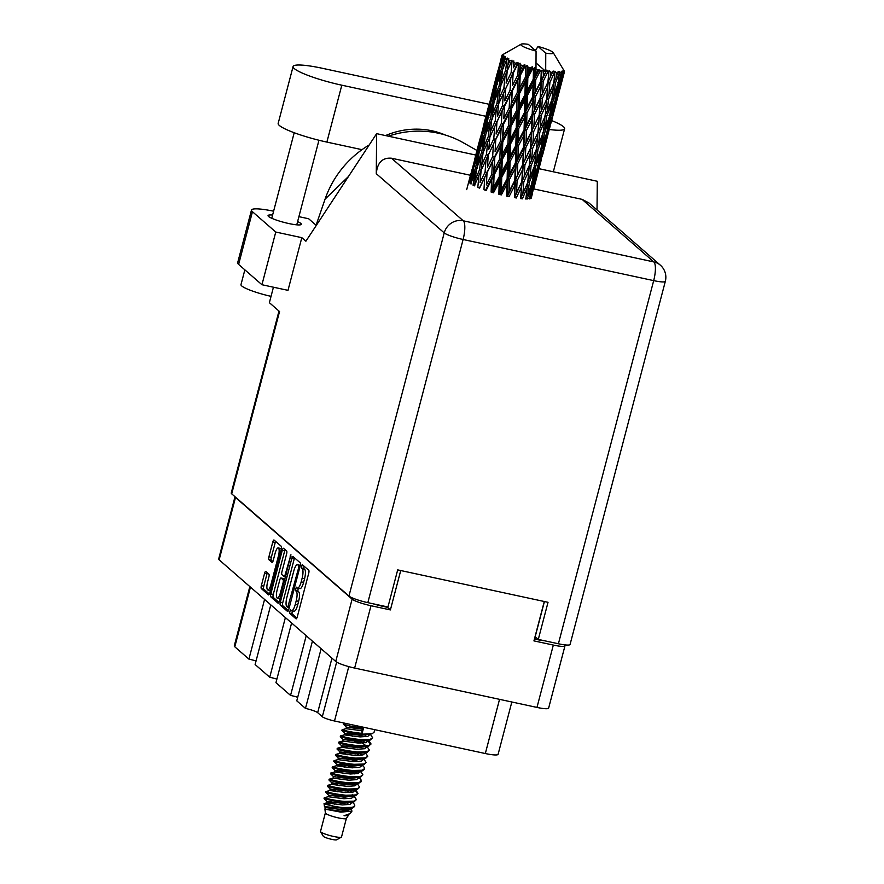 <?xml version="1.0" encoding="UTF-8"?>
<svg xmlns="http://www.w3.org/2000/svg" width="884" height="884" viewBox="0 0 884 884"><rect width="100%" height="100%" fill="white"/><g stroke="black" fill="none" stroke-linecap="round" stroke-linejoin="round"><path stroke-width="1.33" d="M281.267 549.141A6.785 1.923 -77.8 0 0 280.924 548.588A6.785 1.923 -77.8 0 0 280.648 548.456L278.228 547.925A6.785 1.923 -77.8 0 0 275.156 553.141L273.233 560.489A2.541 0.718 -77.8 0 1 272.084 562.434A2.541 0.718 -77.8 0 1 271.985 562.39L268.902 559.694A2.541 0.718 -77.8 0 1 268.935 556.743L272.813 541.925A2.541 0.718 -77.8 0 1 273.963 539.98A2.541 0.718 -77.8 0 1 274.062 540.036L281.267 546.301A2.541 0.718 -77.8 0 1 281.234 549.262L269.775 592.976A2.541 0.718 -77.8 0 1 268.625 594.921A2.541 0.718 -77.8 0 1 268.526 594.866L261.321 588.589A2.541 0.718 -77.8 0 1 261.355 585.639L264.57 573.373A2.541 0.718 -77.8 0 1 265.708 571.418A2.541 0.718 -77.8 0 1 265.819 571.473L268.902 574.158A2.541 0.718 -77.8 0 1 268.869 577.119L267.609 581.915A6.785 1.923 -77.8 0 0 267.808 589.971A6.785 1.923 -77.8 0 0 270.88 584.766L278.427 555.992A6.785 1.923 -77.8 0 0 278.493 548.069A6.785 1.923 -77.8 0 0 278.228 547.925M290.935 554.732L285.223 574.512A2.541 0.718 -77.8 0 1 284.073 576.467A2.541 0.718 -77.8 0 1 283.974 576.412L281.93 574.633A2.541 0.718 -77.8 0 1 281.952 571.672L286.604 553.948A2.541 0.718 -77.8 0 0 286.637 550.986L283.554 548.301A2.541 0.718 -77.8 0 0 283.455 548.246A2.541 0.718 -77.8 0 0 282.305 550.202L270.835 593.904A2.541 0.718 -77.8 0 0 270.813 596.866L278.007 603.142A2.541 0.718 -77.8 0 0 278.117 603.186A2.541 0.718 -77.8 0 0 279.256 601.242L290.935 554.732M291.797 558.467L280.327 602.17A2.541 0.718 -77.8 0 0 280.305 605.131L287.499 611.408A2.541 0.718 -77.8 0 0 287.598 611.463A2.541 0.718 -77.8 0 0 288.748 609.507L300.217 565.804A2.541 0.718 -77.8 0 0 300.24 562.843L293.035 556.566A2.541 0.718 -77.8 0 0 292.936 556.511A2.541 0.718 -77.8 0 0 291.797 558.467L294.217 558.986L282.747 602.7A2.541 0.718 -77.8 0 0 282.725 605.65L288.383 610.579M544.268 601.507L533.936 640.889L553.329 645.077A16.034 2.365 14.7 0 0 564.986 645.784L548.632 708.128A16.034 2.365 -165.3 0 1 536.975 707.421L354.639 668.072A16.034 2.365 -165.3 0 1 335.754 661.464L219.144 559.837A16.034 2.365 -165.3 0 1 218.668 559.008L235 496.731M235.011 496.742A16.034 2.365 14.7 0 0 235.498 497.493L352.108 599.131A16.034 2.365 14.7 0 0 370.993 605.728L390.397 609.916L400.728 570.534M291.256 610.501L290.35 609.739L289.532 613.176L296.007 618.822A2.541 0.718 -77.8 0 0 296.118 618.877A2.541 0.718 -77.8 0 0 297.256 616.933L308.726 573.219A2.541 0.718 -77.8 0 0 308.748 570.257L302.195 564.578L301.378 568.014L302.217 568.744A8.122 2.298 -77.8 0 1 302.129 578.213L301.179 581.86A8.122 2.298 -77.8 0 1 297.51 588.092A8.122 2.298 -77.8 0 1 297.179 587.926L296.273 587.153L295.455 590.589L296.295 591.33A8.122 2.298 -77.8 0 1 296.206 600.8L295.256 604.435A8.122 2.298 -77.8 0 1 291.587 610.678A8.122 2.298 -77.8 0 1 291.256 610.501M270.78 604.844L255.122 664.525L269.731 677.255L285.388 617.573M312.428 641.143L296.77 700.824L305.477 708.416L321.135 648.723M291.609 622.988L275.952 682.68L290.56 695.41L306.218 635.729M564.986 645.784A16.034 2.365 14.7 0 0 564.511 644.966L564.335 644.812M390.397 609.916L387.413 607.319L383.291 606.424A19.393 2.862 -165.3 0 1 373.07 603.772M543.914 640.635A19.393 2.862 -165.3 0 1 535.074 639.187L534.422 639.044M511.836 701.995L498.101 754.317A17.581 2.597 -165.3 0 1 485.327 753.533L334.506 720.99A10.343 1.525 -165.3 0 1 322.317 716.736L317.665 712.67A10.343 1.525 14.7 0 0 305.477 708.416M250.459 587.131L234.801 646.812L248.912 659.11L264.57 599.429M290.56 695.41A12.928 1.912 -165.3 0 1 297.698 697.288M269.731 677.255A12.928 1.912 -165.3 0 1 276.88 679.133M248.912 659.11A12.928 1.912 -165.3 0 1 256.051 660.989M234.801 646.812A17.581 2.597 -165.3 0 1 234.271 645.906L249.84 586.589M291.587 610.678L294.007 611.198A8.122 2.298 -77.8 0 0 297.676 604.965L295.256 604.435M298.184 588.236L297.875 591.12L298.715 591.849A8.122 2.298 -77.8 0 1 298.626 601.319L297.676 604.965M297.51 588.092L299.93 588.622A8.122 2.298 -77.8 0 0 303.599 582.379L301.179 581.86M303.941 566.069L303.798 568.534L304.637 569.263A8.122 2.298 -77.8 0 1 304.56 578.733L303.599 582.379M292.25 610.822L291.952 613.695L296.891 618.004M294.582 557.914A2.541 0.718 -77.8 0 0 294.217 558.986M287.72 607.418L298.659 567.727L298.682 565.661L297.798 564.887A8.122 2.298 -77.8 0 0 297.466 564.721A8.122 2.298 -77.8 0 0 293.797 570.954L286.924 597.175A8.122 2.298 -77.8 0 0 286.836 606.656L287.72 607.418M297.466 564.721L299.897 565.241A8.122 2.298 -77.8 0 1 300.217 565.406L300.295 565.473M278.891 602.313L273.233 597.385L270.813 596.866M285.101 549.649A2.541 0.718 -77.8 0 0 284.725 550.721L273.267 594.424A2.541 0.718 -77.8 0 0 273.233 597.385M277.134 590.059A6.785 1.923 -77.8 0 0 277.333 598.125A6.785 1.923 -77.8 0 0 280.394 592.91L283.057 582.777A2.541 0.718 -77.8 0 0 283.079 579.816L281.035 578.025A2.541 0.718 -77.8 0 0 280.935 577.981A2.541 0.718 -77.8 0 0 279.786 579.926L277.134 590.059M277.333 598.125L279.753 598.645A6.785 1.923 -77.8 0 0 279.941 598.656M283.245 578.512A2.541 0.718 -77.8 0 1 283.366 578.501A2.541 0.718 -77.8 0 1 283.466 578.556L284.891 579.793M267.808 589.971L270.239 590.501A6.785 1.923 -77.8 0 0 270.416 590.512M275.609 541.373A2.541 0.718 -77.8 0 0 275.244 542.456L271.355 557.263A2.541 0.718 -77.8 0 0 271.333 560.224L272.869 561.561M267.366 572.821A2.541 0.718 -77.8 0 0 266.99 573.893L263.775 586.158A2.541 0.718 -77.8 0 0 263.752 589.12L269.399 594.048M549.296 129.473A40.344 5.967 14.7 0 0 564.622 128.732A40.344 5.967 14.7 0 0 563.428 126.666A40.344 5.967 14.7 0 0 551.638 120.578M271.034 296.35A25.857 3.823 -165.3 0 1 241.741 285.952A25.857 3.823 -165.3 0 1 240.978 284.626L244.857 269.841M272.603 215.044A17.194 2.541 14.7 0 0 268.051 215.574A17.194 2.541 14.7 0 0 268.559 216.458A17.194 2.541 14.7 0 0 286.449 223A17.194 2.541 14.7 0 0 301.311 224.304A17.194 2.541 14.7 0 0 300.803 223.42A17.194 2.541 14.7 0 0 297.61 221.597M489.095 104.268L322.417 68.3A40.344 5.967 14.7 0 0 293.09 66.51L278.173 123.406A40.344 5.967 14.7 0 0 326.881 142.092L362.009 149.672M261.94 284.725L275.764 232.039L301.82 237.663L287.996 290.35L261.94 284.725L238.625 264.415A32.321 4.774 -165.3 0 1 237.663 262.747L251.487 210.06A32.321 4.774 14.7 0 0 252.448 211.718L238.625 264.415M301.82 237.663L305.897 241.21L376.639 133.661L376.275 173.684C377.335 162.612 382.396 157.463 391.479 158.225L463.271 220.801L653.851 261.929A16.034 4.53 -77.8 0 1 653.685 280.626A16.034 2.365 14.7 0 0 665.332 281.333L570.069 644.469A16.034 2.365 -165.3 0 1 558.412 643.762L653.685 280.626L463.106 239.498L367.832 602.645A16.034 2.365 -165.3 0 1 348.948 596.037L231.707 493.858L279.543 311.544L269.377 302.693L273.432 287.212M538.986 168.689L597.286 181.275L597.02 209.972M298.914 216.657L308.66 218.757L316.074 225.221M273.609 211.199A32.321 4.774 14.7 0 0 251.487 210.06M275.764 232.039L252.448 211.718M376.639 133.661L475.769 155.054M544.411 601.54L535.185 636.712L538.29 639.419L558.412 643.762M231.707 493.858A16.034 2.365 -165.3 0 1 231.232 493.04L278.979 311.058M367.832 602.645L387.954 606.988L397.689 569.882L548.025 602.313L538.29 639.419M391.479 158.225L470.465 175.275M533.715 188.922L582.059 199.353L589.009 202.988L660.359 265.178A16.034 15.194 131.1 0 0 653.851 261.929L582.059 199.353M348.462 176.502L325.091 199.11L315.698 226.315M325.091 199.11A96.975 91.903 -48.9 0 1 369.203 144.965M388.297 136.18A96.975 91.903 -48.9 0 1 463.824 143.042A96.975 91.903 -48.9 0 1 464.222 143.274M293.09 66.51A40.344 5.967 14.7 0 0 341.81 85.195L485.935 116.301M385.534 135.584A78.61 74.51 -48.9 0 1 445.293 135.02M325.367 812.926L320.505 831.435A10.862 1.602 14.7 0 0 320.572 831.7L323.323 836.297A6.984 1.028 14.7 0 0 331.721 839.358A6.984 1.028 14.7 0 0 336.682 839.8L341.346 837.148A10.862 1.602 14.7 0 0 341.522 836.949L346.373 818.44A10.862 1.602 14.7 0 1 346.34 818.485L348.793 814.772M320.572 831.7A10.862 1.602 14.7 0 0 333.622 836.463A10.862 1.602 14.7 0 0 341.346 837.148M325.378 812.882A10.862 1.602 14.7 0 0 325.378 812.982A10.862 1.602 14.7 0 0 338.495 817.91A10.862 1.602 14.7 0 0 346.34 818.485M325.378 812.982L324.925 809.081L340.694 811.114L348.373 810.573L350.307 808.617M324.947 809.114L340.826 812.131L351.976 811.125L350.871 808.462M334.274 806.429C316.439 800.473 324.771 805.468 342.649 807.589A15.768 2.332 14.7 0 0 348.02 808.562L324.483 806.694L325.323 807.545L341.102 809.567L348.594 809.07L352.418 808.053L354.572 806.539L354.462 804.385L352.495 802.285M351.931 802.429L349.998 804.385L342.318 804.926L326.55 802.893L324.041 803.589L324.483 806.694M351.976 811.125L349.987 813.733L344.042 815.722L348.583 815.556M344.848 811.114L341.953 809.6M352.55 736.195L344.793 733.333L341.909 730.515L342.108 729.731L346.009 728.681L361.788 730.714L363.545 727.974L362.12 733.377L361.788 730.714M352.716 733.731C333.942 727.344 342.528 732.306 361.921 734.151L371.888 733.842L374.043 732.328L374.739 729.676M352.915 732.958C334.141 726.571 342.738 731.532 362.12 733.377M346.009 728.681L346.406 727.145L343.533 724.327L343.876 723.013M354.329 727.543C335.555 721.167 344.152 726.118 363.545 727.974M334.704 804.23L326.947 801.368L324.063 798.539L324.262 797.755L328.163 796.705L343.942 798.738L351.622 798.197L353.523 796.76L353.92 795.257M329.699 800.009C316.715 796.175 328.218 800.816 344.075 802.186L354.042 801.865L356.407 799.578L354.108 796.097M335.069 800.981C316.295 794.606 324.892 799.556 344.274 801.412L354.031 801.147L356.407 799.578M328.163 796.705L328.561 795.169L325.688 792.351L325.887 791.578L329.787 790.528L345.567 792.561L353.246 792.02L355.18 790.064M336.484 795.567C317.71 789.191 326.307 794.141 345.699 795.998L355.666 795.688L358.02 793.401L355.733 789.909M336.693 794.804C317.92 788.418 326.505 793.368 345.898 795.224L355.655 794.97L358.02 793.401M337.942 791.854L330.196 788.992L327.312 786.174L327.511 785.39L331.412 784.34L347.18 786.373L354.86 785.832L356.771 784.395L357.18 782.848M338.108 789.39C319.334 783.003 327.931 787.964 347.313 789.81L357.291 789.5L359.644 787.213L357.357 783.732M338.318 788.616C319.544 782.229 328.13 787.191 347.522 789.036L357.269 788.782L359.644 787.213M358.782 776.704L358.396 778.207L356.484 779.644L348.804 780.185L333.036 778.152L329.135 779.202L328.925 779.975L331.809 782.815L347.589 784.826L355.081 784.34L361.07 781.799L360.948 779.655L358.981 777.544M339.732 783.202C320.958 776.826 329.555 781.776 348.937 783.633L358.904 783.312M339.931 782.428C321.157 776.053 329.754 781.003 349.147 782.859L358.893 782.594L361.269 781.025M333.025 778.163L333.434 776.616L330.561 773.798L330.76 773.025L334.66 771.975L350.429 774.008L358.108 773.467L360.042 771.511M341.357 777.014C322.583 770.638 331.168 775.588 350.561 777.445L360.528 777.135L362.893 774.837L360.606 771.356M341.555 776.251C322.782 769.865 331.378 774.815 350.76 776.671L360.517 776.417L362.893 774.837M344.44 767.124L336.682 764.262L336.285 765.787L332.373 766.837L332.174 767.621L335.058 770.439L350.837 772.461L358.329 771.964L362.153 770.947L364.307 769.434L364.197 767.279L362.23 765.179M342.981 770.837C324.207 764.45 332.793 769.411 352.186 771.257L362.153 770.947M343.18 770.063C324.406 763.677 333.003 768.638 352.384 770.483L362.142 770.229L364.517 768.66M346.219 758.461C327.445 752.085 336.042 757.035 355.423 758.892L365.401 758.582L354.075 760.096L338.296 758.063L337.887 759.61L333.997 760.649L333.798 761.433L336.682 764.262L352.462 766.273L363.777 764.759L366.142 762.472L363.843 758.991M344.594 764.649C325.82 758.273 334.417 763.224 353.81 765.08L363.777 764.759M344.804 763.875C326.03 757.5 334.627 762.45 354.009 764.306L363.766 764.041L366.142 762.472M338.307 758.074L335.423 755.245L335.622 754.472L339.522 753.422L355.302 755.455L362.981 754.914L364.882 753.466L364.418 753.091M346.429 757.699C327.655 751.312 336.24 756.262 355.633 758.118L365.379 757.864L367.755 756.284L365.468 752.803M347.677 754.748L339.931 751.886L337.047 749.068L337.246 748.284L341.147 747.234L356.915 749.267L364.595 748.726L366.506 747.289L366.915 745.742M347.843 752.284C329.069 745.897 337.666 750.859 357.048 752.704L367.026 752.394L369.379 750.107L367.092 746.626M348.053 751.51C329.268 745.124 337.865 750.085 357.258 751.93L367.004 751.676L369.379 750.107M349.302 748.571L341.544 745.709L338.671 742.88L338.87 742.096L342.771 741.046L358.539 743.079L366.219 742.538L368.153 740.582M349.467 746.096C330.693 739.72 339.29 744.671 358.672 746.527L368.639 746.206L371.004 743.919L368.716 740.438M349.666 745.322C330.892 738.947 339.489 743.897 358.871 745.753L368.628 745.488L371.004 743.919M342.76 741.057L343.169 739.51L340.296 736.692L340.495 735.919L344.395 734.869L360.164 736.902L367.843 736.361L369.777 734.405M351.092 739.908C332.318 733.532 340.904 738.483 360.296 740.339L370.263 740.03L372.628 737.731L370.341 734.25M346.075 737.378L340.495 735.908M351.291 739.146C332.517 732.759 341.113 737.709 360.495 739.565L370.252 739.311L372.628 737.731M348.02 808.562L352.418 808.053M342.649 807.589L352.407 807.335L354.782 805.766M357.865 793.766L354.683 790.197M360.02 771.975L359.18 771.389M352.484 767.842L348.031 765.942M356.031 761.688L352.263 759.975M337.898 759.599L353.677 761.632L361.357 761.091L363.258 759.654L362.794 759.268M365.401 758.582L367.755 756.284M358.97 743.101L354.528 741.201M360.904 743.135L357.136 741.422M370.838 744.295L367.291 740.472M474.365 185.861L478.984 175.22L477.802 187.397L479.592 188.126L484.697 177.529L483.957 189.74L486.112 190.48L491.57 179.894L491.128 192.082L493.504 192.789L499.162 182.148L498.863 194.27L501.327 194.9L507.007 184.159L506.687 196.16L509.062 196.679L514.598 185.795L514.565 197.508L516.532 192.657L517.096 180.844L522.51 169.861L521.825 181.651L516.532 192.657M517.096 180.844L515.494 180.325L514.565 197.508L516.234 198.016L521.483 186.966L520.61 198.635L522.4 198.834L527.196 187.585L525.836 199.055M517.759 163.529L523.295 152.656L522.775 164.501L517.317 175.452L517.759 163.529L516.267 162.999L514.598 185.795M523.814 181.927L528.853 170.767L527.748 182.358L522.875 193.563L523.814 181.927L522.101 181.441L520.665 198.37L522.875 193.563M529.306 165.485L524.19 176.612L524.93 164.866L530.168 153.816L529.129 167.584M524.93 164.866L523.262 164.358L522.101 181.441L524.19 176.612M521.825 181.651L521.483 186.966M525.792 147.683L531.207 136.711L530.522 148.49L525.218 159.518L525.792 147.683L524.201 147.175L522.51 169.861M531.096 165.673L535.892 154.435L534.533 165.905L529.914 177.231L531.096 165.673L529.361 165.22L531.571 160.424L532.511 148.777L537.549 137.617L536.444 149.197L531.571 160.424M529.914 177.231L527.593 182.038L529.317 182.458L533.859 171.087L532.212 182.48L527.881 193.883L529.317 182.458M532.511 148.777L530.798 148.291L528.853 170.767M533.627 131.727L538.875 120.666L537.991 132.346L532.886 143.451L533.627 131.727L531.958 131.23L530.168 153.816M564.379 71.98A32.321 4.774 14.7 0 0 564.412 71.88L558.776 93.339L564.379 71.98L563.373 70.532L564.102 72.289L562.633 77.273L563.672 72.532L562.412 71.074L563.02 72.742L561.02 82.566L557.307 94.179L559.351 82.952L562.821 72.797L561.66 71.25L561.948 72.93L560.202 77.825L560.964 73.007L559.484 71.416L558.301 83.03L553.97 94.444L555.406 83.008L559.406 73.029L558.18 71.405L556.003 77.792L556.522 72.886L554.92 71.195L553.837 82.908L548.964 94.113L549.903 82.477L554.345 72.676L553.152 70.996L550.279 77.173L550.61 72.19L549.008 70.411L547.914 82.201L542.621 93.218L543.185 81.394L547.947 71.759L546.887 70.057L543.406 76.013L543.605 70.941A32.321 4.774 14.7 0 0 545.693 71.35A32.321 4.774 14.7 0 0 545.737 71.361M564.445 71.505A32.321 4.774 14.7 0 0 564.301 71.107L553.229 52.631A16.807 2.486 14.7 0 0 538.069 46.476L535.361 50.465M536.024 62.93L545.693 71.35L545.76 53.173A16.807 2.486 14.7 0 0 553.229 52.631M547.947 71.759A32.321 4.774 14.7 0 0 548.522 71.858M550.61 72.19A32.321 4.774 14.7 0 0 552.467 72.444M556.522 72.886A32.321 4.774 14.7 0 0 557.992 72.985M560.964 73.007A32.321 4.774 14.7 0 0 561.948 72.93M538.013 149.297L542.555 137.948L540.909 149.33L536.566 160.744L538.013 149.297L536.29 148.888L538.61 144.07L539.781 132.545L544.588 121.285L543.229 132.766L538.61 144.07M536.566 160.744L534.732 164.38M539.781 132.545L538.047 132.092L537.826 134.456M536.29 148.888L535.892 154.435M541.207 115.616L546.246 104.478L545.152 116.047L540.268 127.274L541.207 115.616L539.494 115.13L537.549 137.617M544.544 132.777L548.798 121.318L546.842 132.6L542.82 144.103L544.544 132.777L542.853 132.401M549.605 116.169L545.262 127.605L546.71 116.147L551.251 104.809L549.605 116.169M542.82 144.103L541.251 147.087M543.417 131.241L545.262 127.605M546.71 116.147L544.986 115.727L544.588 121.285M542.754 133.959L542.555 137.948M550.655 116.08L554.588 104.544L552.323 115.705L548.61 127.34L550.655 116.08L549.019 115.76M555.55 99.45L551.505 110.964L553.24 99.627L557.495 88.157L555.55 99.45M548.61 127.34L547.384 129.617M549.947 113.937L551.505 110.964M553.24 99.627L551.55 99.251M548.909 118.047L548.798 121.318M551.45 100.809L551.251 104.809M556.301 99.273L559.915 87.604L553.937 110.412L556.301 99.273L554.754 98.997M553.937 110.412L553.13 111.881M556.08 96.455L557.307 94.179M559.351 82.952L557.716 82.621M554.644 102.069L554.588 104.544M557.605 84.897L557.495 88.157M561.484 82.3L560.047 82.09M558.776 93.339L558.478 93.892M561.826 78.742L562.633 77.273M559.937 86.024L559.915 87.604M514.808 180.402L509.239 191.242L509.582 179.275L515.217 168.446L514.808 180.402L515.494 180.325L517.317 175.452M509.582 179.275L508.201 178.756L507.571 196.16L509.239 191.242M507.14 178.701L501.449 189.408L501.736 177.308L507.438 166.612L507.14 178.701L508.201 178.756L507.007 184.159M518.278 146.114L523.914 135.307L523.505 147.241L517.925 158.103L518.278 146.114L516.908 145.595L516.267 162.999L515.217 168.446M522.775 164.501L525.218 159.518M526.455 130.39L532.002 119.495L531.472 131.362L526.013 142.291L526.455 130.39L524.952 129.871L523.295 152.656M530.522 148.49L532.886 143.451M534.488 114.533L539.903 103.583L539.218 115.329L533.914 126.379L534.488 114.533L532.897 114.014L531.207 136.711M537.991 132.346L540.268 127.274M542.323 98.577L547.572 87.505L546.688 99.196L541.583 110.312L542.323 98.577L540.654 98.069L538.875 120.666M551.925 99.616L547.307 110.931L548.478 99.395L553.285 88.124L551.925 99.616M548.478 99.395L546.743 98.942L546.522 101.306M544.986 115.727L547.307 110.931M549.903 82.477L548.191 81.991L546.246 104.478M552.124 98.091L553.97 94.444M555.406 83.008L553.682 82.588L553.285 88.124M558.644 80.809L560.202 77.825M515.383 163.01L509.725 173.805L510.024 161.739L515.703 151.02L515.383 163.01L516.267 162.999L517.925 158.103M501.736 177.308L500.675 176.822L500.101 194.392L501.449 189.408M499.305 176.634L493.67 187.253L494.068 175.087L499.659 164.457L499.305 176.634L500.675 176.822L499.162 182.148M510.024 161.739L508.797 161.231L508.201 178.756L509.725 173.805M507.571 161.109L501.88 171.794L502.211 159.639L507.858 149.009L507.571 161.109L508.797 161.231L507.438 166.612M518.709 128.611L524.4 117.859L524.068 129.882L518.422 140.655L518.709 128.611L517.483 128.103L516.908 145.595L515.703 151.02M523.505 147.241L524.201 147.175L526.013 142.291M526.974 112.964L532.61 102.168L532.201 114.091L526.621 124.964L526.974 112.964L525.604 112.445L524.952 129.871L523.914 135.307M531.472 131.362L533.914 126.379M535.152 97.24L540.699 86.345L540.168 98.212L534.709 109.141L535.152 97.24L533.649 96.721L532.002 119.495M539.218 115.329L541.583 110.312M543.185 81.394L541.594 80.875L539.903 103.583M546.688 99.196L548.964 94.113M549.008 70.411L547.572 87.505M553.682 82.588L556.003 77.792M515.836 145.54L510.145 156.269L510.433 144.158L516.134 133.462L515.836 145.54L516.908 145.595L518.422 140.655M494.068 175.087L493.382 174.656L492.631 192.325L493.67 187.253M491.791 174.358L486.377 184.933L487.062 172.734L492.366 162.137L491.791 174.358L493.382 174.656L491.57 179.894M502.211 159.639L501.327 159.175L500.675 176.822L501.88 171.794M499.825 158.932L494.278 169.54L494.808 157.33L500.267 146.755L499.825 158.932L501.327 159.175L499.659 164.457M510.433 144.158L509.372 143.672L508.797 161.231L510.145 156.269M508.002 143.484L502.366 154.114L502.775 141.926L508.344 131.318L508.002 143.484L509.372 143.672L507.858 149.009M519.14 110.997L524.82 100.323L524.532 112.39L518.842 123.119L519.14 110.997L518.068 110.511L517.483 128.103L516.134 133.462M524.068 129.882L524.952 129.871L526.621 124.964M527.405 95.461L533.096 84.709L532.765 96.721L527.118 107.505L527.405 95.461L526.179 94.953L525.604 112.445L524.4 117.859M532.201 114.091L532.897 114.014L534.709 109.141M535.671 79.825L540.621 70.322A32.321 4.774 14.7 0 0 541.262 70.455L540.898 80.952L535.328 91.803L535.671 79.825L534.301 79.306L533.649 96.721L532.61 102.168M540.168 98.212L542.621 93.218M543.605 70.941L542.069 70.422L540.699 86.345M547.914 82.201L550.279 77.173M516.256 127.981L510.576 138.644L510.897 126.5L516.554 115.848L516.256 127.981L517.483 128.103L518.842 123.119M487.062 172.734L486.377 184.933M485.073 172.004L480.034 182.579L481.139 170.402L486.023 159.783L485.073 172.004L486.786 172.391L484.697 177.529M494.808 157.33L493.382 174.656L494.278 169.54M492.653 156.59L487.416 167.187L488.288 154.965L493.394 144.39L492.653 156.59L494.322 156.943L492.366 162.137M502.775 141.926L502.079 141.506L501.327 159.175L502.366 154.114M500.488 141.208L495.073 151.794L495.758 139.584L501.062 128.987L500.488 141.208L502.079 141.506L500.267 146.755M510.897 126.5L510.013 126.036L509.372 143.672L510.576 138.644M508.521 125.793L502.985 136.39L503.504 124.191L508.963 113.594L508.521 125.793L510.013 126.036L508.344 131.318M519.593 93.35L525.251 82.698L524.952 94.831L519.273 105.494L519.593 93.35L518.709 92.886L518.068 110.511L516.554 115.848M524.532 112.39L525.604 112.445L527.118 107.505M527.825 77.858L532.831 68.466A32.321 4.774 14.7 0 0 533.483 68.632L533.229 79.251L527.538 89.969L527.825 77.858L526.765 77.372L526.179 94.953L524.82 100.323M532.765 96.721L533.649 96.721L535.328 91.803M535.936 69.239A32.321 4.774 14.7 0 0 535.991 69.261A32.321 4.774 14.7 0 0 538.223 69.781L535.803 74.367L535.936 69.239L534.698 67.427L534.301 79.306L533.096 84.709M540.898 80.952L541.594 80.875L543.406 76.013M542.069 70.422L541.262 70.455M516.698 110.323L511.062 120.975L511.471 108.776L517.041 98.179L516.698 110.323L518.068 110.511L519.273 105.494M479.57 169.706L475.039 180.347L476.675 168.247L481.018 157.551L479.57 169.706L481.305 170.181L478.984 175.22M488.288 154.965L487.416 167.187M486.498 154.247L481.692 164.877L483.062 152.711L487.67 142.081L486.498 154.247L488.233 154.678L486.023 159.783M495.758 139.584L495.073 151.794M493.769 138.843L488.73 149.44L489.835 137.252L494.72 126.633L493.769 138.843L495.482 139.241L493.394 144.39M503.504 124.191L502.079 141.506L502.985 136.39M501.35 123.462L496.112 134.025L496.985 121.837L502.09 111.24L501.35 123.462L503.018 123.804L501.062 128.987M511.471 108.776L510.786 108.345L510.013 126.036L511.062 120.975M509.184 108.047L503.769 118.655L504.455 106.423L509.748 95.859L509.184 108.047L510.786 108.345L508.963 113.594M520.168 75.637L525.063 66.311A32.321 4.774 14.7 0 0 525.693 66.499L525.394 77.195L519.759 87.814L520.168 75.637L519.472 75.206L518.709 92.886L517.041 98.179M524.952 94.831L526.179 94.953L527.538 89.969M528.102 67.195A32.321 4.774 14.7 0 0 530.378 67.825L527.969 72.355L528.102 67.195L527.196 65.405L526.765 77.372L525.251 82.698M540.621 70.322L538.223 69.781M533.229 79.251L534.301 79.306L535.803 74.367M534.698 67.427L533.483 68.632M517.217 92.643L511.681 103.24L512.201 91.041L517.659 80.444L517.217 92.643L518.709 92.886L519.759 87.814M470.752 183.839L474.785 173.098L473.05 185.198L474.741 185.695L475.039 180.347M532.831 68.466L532.279 66.808L530.378 67.825M535.991 69.261L536.058 51.084L528.367 44.377A16.807 2.486 14.7 0 0 521.085 44.2A16.807 2.486 14.7 0 0 536.058 51.084M501.902 55.416A32.321 4.774 14.7 0 0 501.891 55.471L501.902 55.416A32.321 4.774 14.7 0 1 502.035 55.151L502.377 54.852M501.924 55.869A32.321 4.774 14.7 0 0 501.968 55.979L496.322 77.339L501.924 55.869L503.46 54.797L501.891 55.471M502.245 56.432A32.321 4.774 14.7 0 0 502.664 56.907L501.162 61.515L502.245 56.432L503.615 55.217L501.968 55.979M503.305 57.438A32.321 4.774 14.7 0 0 503.515 57.593L501.725 68.178L497.791 78.93L500.057 66.941L503.305 57.438L504.576 56.256L502.664 56.907M504.388 58.178A32.321 4.774 14.7 0 0 505.361 58.753L503.582 63.316L505.317 56.808L503.515 57.593M506.576 59.405A32.321 4.774 14.7 0 0 506.919 59.582L505.659 70.256L501.129 80.908L502.775 68.797L507.504 58.101L505.361 58.753M508.344 60.256A32.321 4.774 14.7 0 0 509.803 60.919L507.781 65.438L508.797 58.753L506.919 59.582M511.504 61.626A32.321 4.774 14.7 0 0 511.98 61.825L511.162 72.554L506.123 83.14L507.228 70.963L512.057 60.211L509.803 60.919M513.858 62.554A32.321 4.774 14.7 0 0 515.715 63.239L513.493 67.748L513.825 60.919L511.98 61.825M517.803 63.979A32.321 4.774 14.7 0 0 518.378 64.178L517.88 74.908L512.466 85.494L513.151 73.284L517.803 63.979L517.969 62.455L515.715 63.239M520.577 64.908A32.321 4.774 14.7 0 0 522.72 65.593L520.367 70.101L520.09 63.184L518.378 64.178M525.063 66.311L524.853 64.709L522.72 65.593M527.196 65.405L525.693 66.499M476.465 169.783L474.785 173.098M482.951 153.562L481.018 157.551M481.305 170.181L481.692 164.877M488.266 136.556L483.736 147.208L485.382 135.097L489.714 124.401L488.266 136.556L490.001 137.02L487.67 142.081M496.985 121.837L496.112 134.025M495.195 121.108L490.399 131.716L491.747 119.572L496.377 108.92L495.195 121.108L496.93 121.55L494.72 126.633M504.455 106.423L503.769 118.655M502.466 105.682L497.427 116.301L498.532 104.091L503.405 93.505L502.466 105.682L504.189 106.08L502.09 111.24M512.201 91.041L510.786 108.345L511.681 103.24M510.046 90.301L504.808 100.886L505.681 88.687L510.786 78.079L510.046 90.301L511.714 90.654L509.748 95.859M520.09 63.184L519.472 75.206L517.659 80.444M525.394 77.195L526.765 77.372L527.969 72.355M481.747 152.048L477.493 162.755L479.448 150.689L483.471 139.959L481.747 152.048L483.438 152.534L483.736 147.208M475.636 167.628L471.702 178.369L473.968 166.391L477.68 155.573L475.636 167.628L477.272 168.137M468.984 182.181L472.354 171.308L469.99 183.275L471.537 183.795M473.371 169.43L472.354 171.308M471.625 181.441L471.702 178.369M479.062 152.943L477.68 155.573M477.349 166.568L477.493 162.755M485.161 136.633L483.471 139.959M491.648 120.423L489.714 124.401M490.001 137.02L490.399 131.716M496.974 103.395L492.432 114.058L494.079 101.936L498.41 91.273L496.974 103.395L498.698 103.87L496.377 108.92M505.681 88.687L504.808 100.886M503.891 87.958L499.084 98.577L500.443 86.422L505.073 75.77L503.891 87.958L505.626 88.4L503.405 93.505M513.151 73.284L512.466 85.494M511.162 72.554L512.875 72.952L510.786 78.079M517.88 74.908L519.472 75.206L520.367 70.101M490.432 118.909L486.189 129.594L488.134 117.55L492.178 106.798L490.432 118.909L492.134 119.406L492.432 114.058M484.333 134.478L480.399 145.23L482.664 133.241L486.377 122.423L484.333 134.478L485.968 134.987M478.686 150.125L475.073 160.954L481.051 138.169L478.686 150.125L480.233 150.645M473.515 165.894L470.233 176.778L476.222 153.982L473.515 165.894L474.94 166.413M471.934 169.838L469.072 181.85M470.222 178.071L470.233 176.778M476.796 152.921L476.222 153.982M475.039 163.208L475.073 160.954M482.067 136.28L481.051 138.169M480.321 148.291L480.399 145.23M487.758 119.804L486.377 122.423M486.045 133.407L486.189 129.594M493.858 103.472L492.178 106.798M500.344 87.273L498.41 91.273M498.698 103.87L499.084 98.577M505.659 70.256L507.394 70.731L505.073 75.77M513.825 60.919L513.493 67.748M499.128 85.759L494.885 96.455L496.83 84.4L500.874 73.648L499.128 85.759L500.83 86.256L501.129 80.908M493.029 101.317L489.095 112.091L491.36 100.08L495.073 89.295L493.029 101.317L494.664 101.826M487.382 116.986L483.769 127.804L489.758 105.008L487.382 116.986L488.929 117.506M482.211 132.744L478.929 143.639L484.918 120.832L482.211 132.744L483.647 133.263M480.631 136.689L474.586 159.761M478.918 144.932L478.929 143.639M485.493 119.782L484.918 120.832M483.736 130.047L483.769 127.804M490.764 103.119L489.758 105.008M489.018 115.163L489.095 112.091M496.454 86.665L495.073 89.295M494.742 100.257L494.885 96.455M502.554 70.333L500.874 73.648M507.394 70.731L507.781 65.438M496.079 83.836L492.465 94.654L498.454 71.858L496.079 83.836L497.626 84.356M490.907 99.583L487.625 110.5L493.603 87.704L490.907 99.583L492.344 100.102M489.327 103.538L483.283 126.6M487.614 111.793L487.625 110.5M494.189 86.643L493.603 87.704M492.432 96.897L492.465 94.654M499.46 69.969L498.454 71.858M497.714 82.002L497.791 78.93M501.725 68.178L503.361 68.687M503.438 67.118L503.582 63.316M498.023 70.377L491.979 93.461M496.311 78.632L496.322 77.339M499.604 66.444L501.04 66.963M501.129 63.759L501.162 61.515M501.482 57.04L500.675 60.322M545.76 53.173L538.069 46.476M531.317 197.773L532.632 192.9M538.676 169.827L541.328 159.761M533.571 189.452L538.676 169.993L533.571 189.452M528.665 198.436L530.212 198.712L533.826 187.054L531.229 198.138M533.848 185.474L533.826 187.054M535.395 181.75L533.958 181.54M538.676 169.419L538.676 169.993M547.373 136.677L550.014 126.611M542.268 156.324L547.373 136.843L542.268 156.324M539.925 164.977L536.544 176.712L538.92 165.562L542.522 153.915L539.925 164.977M534.931 182.016L531.218 193.618L533.262 182.402L537.196 170.833L534.931 182.016M525.461 198.69L527.151 199.066L531.406 187.618L529.461 198.889M531.516 184.358L531.406 187.618M529.991 195.894L531.218 193.618M533.262 182.402L531.627 182.071M537.262 168.358L537.196 170.833M535.737 178.192L536.544 176.712M538.92 165.562L537.373 165.286M542.544 152.335L542.522 153.915M544.091 148.6L542.654 148.379M547.373 136.28L547.373 136.843M556.058 103.55L558.721 93.461M550.964 123.163L556.058 103.704L550.964 123.163M548.621 131.849L545.24 143.551L547.605 132.423L551.218 120.754L548.621 131.849M543.627 148.855L539.914 160.49L541.958 149.241L545.892 137.683L543.627 148.855M538.157 165.728L534.113 177.264L535.859 165.916L540.091 154.468L538.157 165.728M527.196 187.585L527.593 182.038M526.035 197.53L527.881 193.883M533.859 171.087L534.058 167.087M532.555 180.248L534.113 177.264M534.157 165.54L535.859 165.916M540.091 154.468L540.212 151.208M538.688 162.744L539.914 160.49M540.323 148.921L541.958 149.241M545.892 137.683L545.947 135.219M544.433 145.031L545.24 143.551M546.058 132.147L547.605 132.423M551.218 120.754L551.24 119.174M549.771 127.053L550.08 126.5M551.351 115.229L552.787 115.439M556.058 103.704L556.069 103.141M353.169 795.335L352.362 794.373M350.02 792.539L347.522 791.069M363.667 758.107L363.291 759.135M359.755 755.433L357.258 753.964M368.639 746.206L357.324 747.72L341.544 745.698L341.147 747.234M366.153 745.853L360.495 741.588M348.915 804.639L347.18 803.357M328.561 795.169L344.351 797.202L355.666 795.688M352.152 792.274L350.418 790.992M339.567 785.677L331.809 782.815M342.815 773.301L335.058 770.439M361.887 755.168L360.153 753.886M365.136 742.792L363.401 741.51M344.793 733.333L360.573 735.355L371.888 733.842M348.528 815.623L349.058 813.766M345.147 811.092L342.649 809.622M354.882 773.986L352.384 772.517M336.285 765.787L352.053 767.82L359.733 767.279L361.633 765.842L362.042 764.295M358.131 761.61L355.633 760.141M365.291 751.919L364.904 752.958M344.042 815.722L347.169 815.203M347.29 810.827L345.556 809.545M326.947 801.368L342.727 803.379L354.042 801.865M329.776 790.528L330.185 788.981L345.964 791.014L357.291 789.5M333.434 776.616L349.213 778.649L360.528 777.135M357.026 773.721L355.291 772.439M339.931 751.886L355.699 753.908L367.026 752.394M343.169 739.51L358.948 741.532L367.888 740.416M366.761 736.615L365.026 735.333M346.406 727.145L362.197 729.167M512.057 60.211L508.908 67.261M517.969 62.455L500.211 100.4M524.853 64.709L504.189 106.08L491.515 133.539M532.279 66.808L503.018 123.804L482.819 166.7M539.174 69.803L502.079 141.506L479.537 187.839M546.887 70.057L485.625 190.093M553.152 70.996L532.897 114.014L492.631 192.325M544.887 103.174L524.201 147.175L500.101 194.392M536.19 136.313L507.571 196.16M527.505 169.452L514.565 197.508M279.421 556.202L278.427 555.992M291.035 556.268L290.062 556.058M335.754 661.464L352.108 599.131M235.498 497.493L219.144 559.837M370.993 605.728L354.639 668.072M536.975 707.421L553.329 645.077M535.074 639.187L535.616 637.099M348.771 666.624L334.506 720.99M485.327 753.533L499.537 699.343M322.317 716.736L336.649 662.105M331.964 658.16L317.665 712.67M298.626 601.319L296.206 600.8M298.715 591.849L296.295 591.33M297.875 591.12L295.455 590.589M304.56 578.733L302.129 578.213M304.637 569.263L302.217 568.744M303.798 568.534L301.378 568.014M291.952 613.695L289.532 613.176M282.747 602.7L280.327 602.17M282.725 605.65L280.305 605.131M289.212 607.739L287.875 607.452M289.587 606.314L288.593 606.092M299.654 567.948L298.659 567.727M300.162 565.981L298.682 565.661M300.217 565.406L297.798 564.887M273.267 594.424L270.835 593.904M284.725 550.721L282.305 550.202M285.676 576.777L284.195 576.456M286.217 574.733L285.223 574.512M281.388 593.12L280.394 592.91M284.051 582.987L283.057 582.777M284.781 580.18L283.079 579.816M283.466 578.556L281.035 578.025M271.874 584.976L270.88 584.766M271.333 560.224L268.902 559.694M271.355 557.263L268.935 556.743M275.244 542.456L272.813 541.925M263.752 589.12L261.321 588.589M263.775 586.158L261.355 585.639M266.99 573.893L264.57 573.373M348.948 596.037L444.221 232.89L376.275 173.684M463.271 220.801A16.034 15.194 131.1 0 0 444.221 232.89A16.034 2.365 -165.3 0 0 463.106 239.498A16.034 4.53 -77.8 0 0 463.271 220.801M326.881 142.092L341.81 85.195M289.201 607.761L287.797 607.463M285.665 576.81L284.073 576.467M283.366 578.501L280.935 577.981M553.329 171.783L564.622 128.732M294.195 132.733L271.753 218.282M476.962 150.479L463.813 143.042M665.332 281.333A16.034 16.034 0 0 0 660.359 265.178M318.958 140.247L296.759 224.845M521.085 44.2L502.443 54.819M466.697 189.64L470.984 173.275M475.393 156.479L479.68 140.136M484.089 123.329L488.377 106.986M492.786 90.19L497.073 73.825M324.914 809.081L325.323 807.534M350.285 809.125L350.683 807.578M331.401 784.34L331.809 782.804M334.649 771.975L335.047 770.428M360.02 772.019L360.418 770.472M344.384 734.869L344.782 733.322M369.744 734.913L370.153 733.366M326.539 802.893L326.936 801.357M351.898 802.948L352.307 801.401M355.147 790.572L355.556 789.025M339.511 753.422L339.92 751.875M368.131 741.101L368.529 739.554M366.44 741.046L370.263 740.03"/></g></svg>
